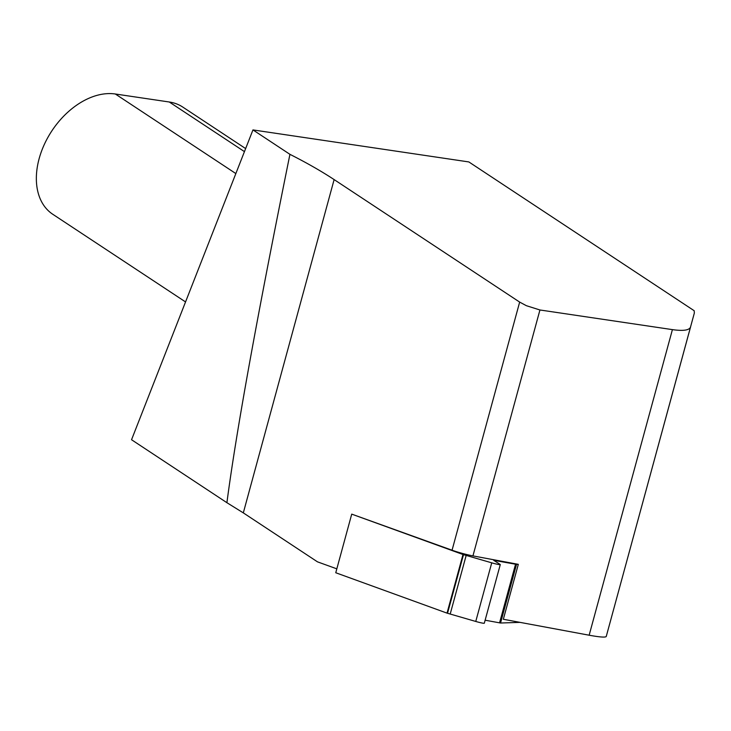 <?xml version="1.0" encoding="UTF-8"?>
<svg xmlns="http://www.w3.org/2000/svg" width="731" height="731" viewBox="0 0 731 731"><rect width="100%" height="100%" fill="white"/><g stroke="black" fill="none" stroke-linecap="round" stroke-linejoin="round"><path stroke-width="1.1" d="M351.73 514.131L335.757 572.748L447.025 613.126L462.997 554.509L351.73 514.131L452.06 550.215A15.333 1.261 15.2 0 0 472.939 555.898L518.316 564.332L516.515 564.396L500.552 623.013L485.128 620.208M462.997 554.509L491.735 562.833A6.917 0.567 15.2 0 0 500.278 564.588A6.917 0.567 15.2 0 0 500.095 564.387L493.699 560.312L516.515 564.396M520.07 622.373L500.552 623.013M447.025 613.126L475.762 621.451A6.917 0.567 15.2 0 0 484.315 623.205L500.278 564.588M336.817 568.846L317.482 561.847L243.313 512.879L334.122 179.588C321.485 171.264 306.755 162.849 289.933 154.332C257.138 316.167 236.131 432.286 226.912 502.7L243.313 512.879M226.912 502.7L131.543 439.733L252.953 129.917L468.845 161.935L694.185 310.721L694.349 313.005L606.264 636.409A57.511 4.733 -164.8 0 1 589.149 635.212L503.348 619.267L518.316 564.332M185.546 301.93L52.742 214.247A69.016 46.665 -56.6 0 1 46.492 140.005A69.016 46.665 -56.6 0 1 115.324 93.997L169.29 102.002A69.016 46.665 -56.6 0 1 182.759 107.064L245.643 148.585M606.264 636.409L690.576 326.949C689.406 330.275 683.348 331.17 672.41 329.626L539.935 309.981L526.375 305.695L519.659 302.095L334.122 179.588M289.933 154.332L252.953 129.917M499.556 622.885L515.529 564.268M475.762 621.451L491.735 562.833M450.241 613.894L466.214 555.277M447.546 613.218L463.518 554.601M244.456 151.628L169.29 102.002M235.848 173.576L115.324 93.997M452.06 550.215L519.659 302.095M472.939 555.898L539.935 309.981M589.149 635.212L672.41 329.626"/></g></svg>
